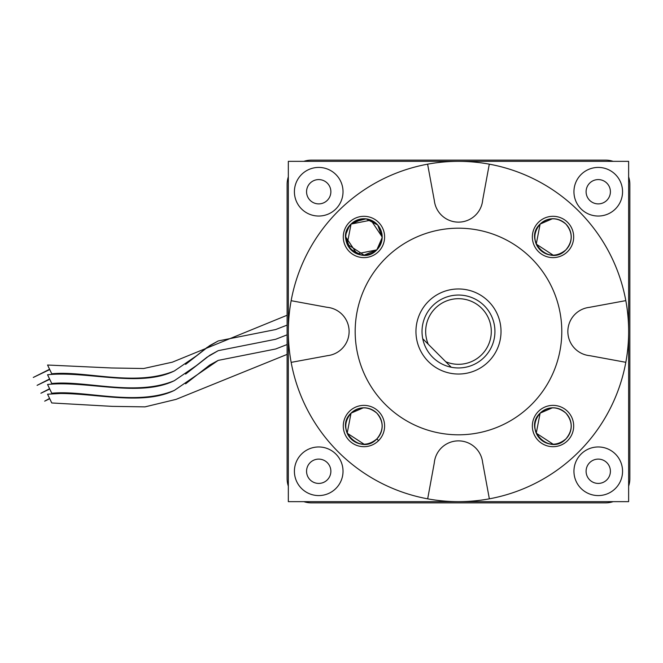 <?xml version="1.0" encoding="UTF-8"?>
<svg xmlns="http://www.w3.org/2000/svg" width="663" height="663" viewBox="0 0 663 663"><rect width="100%" height="100%" fill="white"/><g stroke="black" fill="none" stroke-linecap="round" stroke-linejoin="round"><path stroke-width="0.99" d="M49.733 398.728L44.67 401.156L49.584 398.43M185.615 383.827L209.682 365.064L218.235 360.382L275.675 348.987L287.112 344.545L275.675 348.987L218.235 360.382L174.344 390.399C143.283 405.524 98.132 393.582 60.64 393.49L60.963 392.968L59.852 393.499L60.64 393.49L47.554 394.195L51.764 402.963L112.146 406.361L144.982 406.875L176.068 399.375L287.112 354.39M49.733 389.007L40.882 393.25L49.584 388.709M49.733 379.286L37.087 385.352L49.584 378.979M49.733 369.556L33.291 377.446L49.584 369.258M174.344 390.399C135.451 406.601 85.676 389.877 51.764 393.242L47.554 384.474C86.878 380.363 139.611 397.742 174.344 380.678C135.451 396.88 85.676 380.156 51.764 383.512L47.554 374.752C86.878 370.642 139.611 388.012 174.344 370.957C135.451 387.151 85.676 370.435 51.764 373.791L47.554 365.023L111.417 367.973L143.639 368.512L172.347 362.172L287.112 315.248M185.615 374.098L209.682 355.343L218.235 350.661L206.931 357.241L196.339 365.644L174.344 380.678M275.675 339.265L218.235 350.661L275.675 339.265L287.112 334.815L275.675 339.265M185.615 364.377L209.682 345.622L218.235 340.939L206.931 347.52L196.339 355.915L174.344 370.957M275.675 329.544L218.235 340.939L275.675 329.544L287.112 325.094L275.675 329.544M628.632 486.153A24.307 24.307 0 0 0 629.85 478.562L629.85 184.438A24.307 24.307 0 0 0 628.632 176.847M613.134 161.349A24.307 24.307 0 0 0 605.543 160.131L311.419 160.131A24.307 24.307 0 0 0 303.836 161.349M288.33 176.847A24.307 24.307 0 0 0 287.112 184.438L287.112 478.562A24.307 24.307 0 0 0 288.33 486.153M303.836 501.651A24.307 24.307 0 0 0 311.419 502.869L605.543 502.869A24.307 24.307 0 0 0 613.134 501.651M629.85 184.438L629.85 478.562M311.419 160.131L605.543 160.131M287.112 478.562L287.112 184.438M605.543 502.869L311.419 502.869M318.712 483.418A12.158 12.158 0 0 0 330.87 471.269A12.158 12.158 0 0 0 318.712 459.111A12.158 12.158 0 0 0 306.563 471.269A12.158 12.158 0 0 0 318.712 483.418M318.712 203.889A12.158 12.158 0 0 0 330.87 191.731A12.158 12.158 0 0 0 318.712 179.582A12.158 12.158 0 0 0 306.563 191.731A12.158 12.158 0 0 0 318.712 203.889M598.25 203.889A12.158 12.158 0 0 0 610.408 191.731A12.158 12.158 0 0 0 598.25 179.582A12.158 12.158 0 0 0 586.1 191.731A12.158 12.158 0 0 0 598.25 203.889M598.25 483.418A12.158 12.158 0 0 0 610.408 471.269A12.158 12.158 0 0 0 598.25 459.111A12.158 12.158 0 0 0 586.1 471.269A12.158 12.158 0 0 0 598.25 483.418M598.25 495.576A24.307 24.307 0 0 0 622.557 471.269A24.307 24.307 0 0 0 598.25 446.961A24.307 24.307 0 0 0 573.943 471.269A24.307 24.307 0 0 0 598.25 495.576M598.25 216.039A24.307 24.307 0 0 0 622.557 191.731A24.307 24.307 0 0 0 598.25 167.424A24.307 24.307 0 0 0 573.943 191.731A24.307 24.307 0 0 0 598.25 216.039M318.712 216.039A24.307 24.307 0 0 0 343.02 191.731A24.307 24.307 0 0 0 318.712 167.424A24.307 24.307 0 0 0 294.405 191.731A24.307 24.307 0 0 0 318.712 216.039M318.712 495.576A24.307 24.307 0 0 0 343.02 471.269A24.307 24.307 0 0 0 318.712 446.961A24.307 24.307 0 0 0 294.405 471.269A24.307 24.307 0 0 0 318.712 495.576M628.632 501.651L288.33 501.651L288.33 161.349L628.632 161.349L628.632 501.651M625.814 300.629L589.954 307.242A133.694 133.694 0 0 1 589.962 307.292A24.307 24.307 0 0 0 589.962 355.708L625.822 362.305A170.151 170.151 0 0 1 291.156 362.371A170.151 170.151 0 0 1 489.294 164.159A170.151 170.151 0 0 1 578.799 451.818M422.745 338.735A36.465 36.465 0 0 1 484.263 305.718A36.465 36.465 0 0 1 451.246 367.236L422.745 338.735A36.465 36.465 0 0 0 451.246 367.236L445.76 361.749A32.819 32.819 0 0 0 481.686 308.295A32.819 32.819 0 0 0 428.232 344.221L422.745 338.735M428.406 301.425A42.54 42.54 0 0 0 428.406 361.575A42.54 42.54 0 0 0 488.565 361.575A42.54 42.54 0 0 0 488.565 301.425A42.54 42.54 0 0 0 428.406 301.425M385.435 258.454A103.304 103.304 0 0 0 385.435 404.546A103.304 103.304 0 0 0 531.535 404.546A103.304 103.304 0 0 0 531.535 258.454A103.304 103.304 0 0 0 385.435 258.454M349.343 411.425A20.661 20.661 0 0 1 378.556 411.425A20.661 20.661 0 0 1 378.556 440.646A20.661 20.661 0 0 1 349.343 440.646A20.661 20.661 0 0 1 349.343 411.425M378.556 440.646L376.841 438.923C361.004 456.351 333.63 428.978 351.059 413.14A18.232 18.232 0 0 0 351.059 438.923A18.232 18.232 0 0 0 376.841 438.923A18.232 18.232 0 0 0 376.841 413.14A18.232 18.232 0 0 0 351.059 413.14C344.022 421.734 344.022 430.328 351.059 438.923C359.653 445.959 368.247 445.959 376.841 438.923C383.877 430.328 383.877 421.734 376.841 413.14C368.247 406.104 359.653 406.104 351.059 413.14C344.022 421.734 344.022 430.328 351.059 438.923C359.653 445.959 368.247 445.959 376.841 438.923C383.877 430.328 383.877 421.734 376.841 413.14C368.247 406.104 359.653 406.104 351.059 413.14C344.022 421.734 344.022 430.328 351.059 438.923C359.653 445.959 368.247 445.959 376.841 438.923C383.877 430.328 383.877 421.734 376.841 413.14C368.247 406.104 359.653 406.104 351.059 413.14C344.022 421.734 344.022 430.328 351.059 438.923C359.653 445.959 368.247 445.959 376.841 438.923C383.877 430.328 383.877 421.734 376.841 413.14C368.247 406.104 359.653 406.104 351.059 413.14C344.022 421.734 344.022 430.328 351.059 438.923C359.653 445.959 368.247 445.959 376.841 438.923C383.877 430.328 383.877 421.734 376.841 413.14C368.247 406.104 359.653 406.104 351.059 413.14L347.18 433.188L364.153 444.26M349.343 222.354A20.661 20.661 0 0 1 378.556 222.354A20.661 20.661 0 0 1 378.556 251.575A20.661 20.661 0 0 1 349.343 251.575A20.661 20.661 0 0 1 349.343 222.354M360.97 254.948L350.139 248.874L345.721 236.964L356.976 253.813L376.841 249.86A18.232 18.232 0 0 0 376.841 224.077A18.232 18.232 0 0 0 351.059 224.077C344.022 232.672 344.022 241.266 351.059 249.86C359.653 256.896 368.247 256.896 376.841 249.86L381.938 239.94M538.406 222.354A20.661 20.661 0 0 1 567.627 222.354A20.661 20.661 0 0 1 567.627 251.575A20.661 20.661 0 0 1 538.406 251.575A20.661 20.661 0 0 1 538.406 222.354M552.428 218.749L540.13 224.077C522.701 239.907 550.075 267.28 565.904 249.86C572.94 241.266 572.94 232.672 565.904 224.077C557.31 217.041 548.715 217.041 540.13 224.077A18.232 18.232 0 0 0 540.13 249.86A18.232 18.232 0 0 0 565.904 249.86A18.232 18.232 0 0 0 565.904 224.077A18.232 18.232 0 0 0 540.13 224.077C533.093 232.672 533.093 241.266 540.13 249.86C548.715 256.896 557.31 256.896 565.904 249.86C572.94 241.266 572.94 232.672 565.904 224.077C557.31 217.041 548.715 217.041 540.13 224.077C533.093 232.672 533.093 241.266 540.13 249.86C548.715 256.896 557.31 256.896 565.904 249.86C572.94 241.266 572.94 232.672 565.904 224.077C557.31 217.041 548.715 217.041 540.13 224.077C533.093 232.672 533.093 241.266 540.13 249.86C548.715 256.896 557.31 256.896 565.904 249.86C572.94 241.266 572.94 232.672 565.904 224.077C557.31 217.041 548.715 217.041 540.13 224.077C533.093 232.672 533.093 241.266 540.13 249.86C548.715 256.896 557.31 256.896 565.904 249.86C572.94 241.266 572.94 232.672 565.904 224.077C557.31 217.041 548.715 217.041 540.13 224.077C533.093 232.672 533.093 241.266 540.13 249.86C548.715 256.896 557.31 256.896 565.904 249.86C572.94 241.266 572.94 232.672 565.904 224.077C557.31 217.041 548.715 217.041 540.13 224.077L536.251 244.125L553.215 255.197M538.406 411.425A20.661 20.661 0 0 1 567.627 411.425A20.661 20.661 0 0 1 567.627 440.646A20.661 20.661 0 0 1 538.406 440.646A20.661 20.661 0 0 1 538.406 411.425M565.904 438.923C550.075 456.351 522.701 428.978 540.13 413.14A18.232 18.232 0 0 0 540.13 438.923A18.232 18.232 0 0 0 565.904 438.923A18.232 18.232 0 0 0 565.904 413.14A18.232 18.232 0 0 0 540.13 413.14C533.093 421.734 533.093 430.328 540.13 438.923C548.715 445.959 557.31 445.959 565.904 438.923C572.94 430.328 572.94 421.734 565.904 413.14C557.31 406.104 548.715 406.104 540.13 413.14C533.093 421.734 533.093 430.328 540.13 438.923C548.715 445.959 557.31 445.959 565.904 438.923C572.94 430.328 572.94 421.734 565.904 413.14C557.31 406.104 548.715 406.104 540.13 413.14C533.093 421.734 533.093 430.328 540.13 438.923C548.715 445.959 557.31 445.959 565.904 438.923C572.94 430.328 572.94 421.734 565.904 413.14C557.31 406.104 548.715 406.104 540.13 413.14C533.093 421.734 533.093 430.328 540.13 438.923C548.715 445.959 557.31 445.959 565.904 438.923C572.94 430.328 572.94 421.734 565.904 413.14C557.31 406.104 548.715 406.104 540.13 413.14C533.093 421.734 533.093 430.328 540.13 438.923C548.715 445.959 557.31 445.959 565.904 438.923C572.94 430.328 572.94 421.734 565.904 413.14C557.31 406.104 548.715 406.104 540.13 413.14L536.251 433.188L553.215 444.26M489.352 498.825L482.739 462.973A133.694 133.694 0 0 1 482.689 462.981A24.307 24.307 0 0 0 434.273 462.981L427.676 498.841M382.178 236.964L370.924 220.124L351.059 224.077C344.022 232.672 344.022 241.266 351.059 249.86C359.653 256.896 368.247 256.896 376.841 249.86L382.17 237.603L377.761 225.064L366.075 218.856L353.338 222.146M363.946 255.197L376.841 249.86C383.877 241.266 383.877 232.672 376.841 224.077C368.247 217.041 359.653 217.041 351.059 224.077L347.18 244.125L364.153 255.197M345.721 236.964L356.976 253.813L376.841 249.86C383.877 241.266 383.877 232.672 376.841 224.077C368.247 217.041 359.653 217.041 351.059 224.077A18.232 18.232 0 0 0 351.059 249.86A18.232 18.232 0 0 0 376.841 249.86C383.877 241.266 383.877 232.672 376.841 224.077C368.247 217.041 359.653 217.041 351.059 224.077C359.653 217.041 368.247 217.041 376.841 224.077C383.877 232.672 383.877 241.266 376.841 249.86C361.004 267.28 333.63 239.907 351.059 224.077L363.357 218.749M349.128 226.356L345.962 233.989M552.428 407.811L540.13 413.14M363.357 407.811L351.059 413.14M427.61 164.175L434.224 200.027A133.694 133.694 0 0 1 434.273 200.019A24.307 24.307 0 0 0 482.689 200.019L489.294 164.159M291.156 362.371L327.008 355.758A133.694 133.694 0 0 1 327 355.708A24.307 24.307 0 0 0 327 307.292L291.14 300.695"/></g></svg>
